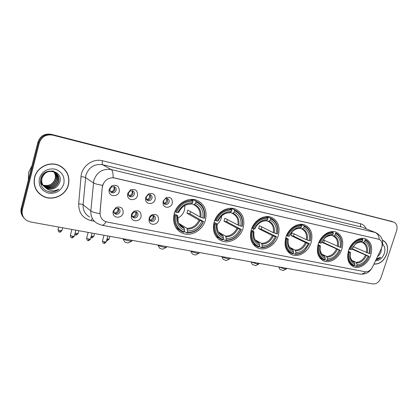 <?xml version="1.0" encoding="UTF-8"?>
<svg xmlns="http://www.w3.org/2000/svg" width="418" height="418" viewBox="0 0 418 418"><rect width="100%" height="100%" fill="white"/><g stroke="black" fill="none" stroke-linecap="round" stroke-linejoin="round"><path stroke-width="0.63" d="M318.234 244.128C316.207 252.232 317.993 257.817 323.589 260.884C330.016 263.883 339.233 257.875 341.861 249.144C343.983 240.914 342.117 235.261 336.265 232.178C329.943 229.43 320.82 235.397 318.234 244.128M214.147 222.052C212.187 230.778 214.502 236.99 221.101 240.695C229.095 244.655 240.355 238.135 243.088 228.191C245.178 219.251 242.717 212.934 235.721 209.23C227.883 205.677 216.817 212.14 214.147 222.052M251.26 229.921C249.269 238.438 251.396 244.431 257.645 247.905C265.059 251.49 275.546 245.147 278.247 235.647C280.347 226.953 278.106 220.871 271.517 217.397C264.239 214.152 253.904 220.443 251.26 229.921M285.875 237.262C283.864 245.57 285.813 251.354 291.722 254.614C298.619 257.89 308.432 251.714 311.096 242.618C313.213 234.158 311.164 228.296 304.957 225.03C298.18 222.047 288.488 228.176 285.875 237.262M348.555 250.56C346.517 258.46 348.147 263.857 353.445 266.757C359.459 269.516 368.143 263.669 370.735 255.267C372.861 247.257 371.158 241.797 365.635 238.887C359.72 236.342 351.104 242.153 348.555 250.56M174.259 213.588C172.331 222.522 174.849 228.97 181.809 232.93C190.456 237.33 202.61 230.626 205.379 220.187C207.438 211.006 204.747 204.439 197.312 200.478C188.847 196.559 176.95 203.205 174.259 213.588M141.075 216.723C139.905 221.843 132.093 222.282 131.32 217.219L131.419 214.763C131.931 213.076 132.971 211.842 134.533 211.069C139.189 210.045 141.368 211.926 141.075 216.723M132.119 214.298L132.062 215.766L133.525 217.694C135.547 218.321 137.005 217.579 137.893 215.474C138.217 213.927 137.747 212.793 136.467 212.067L133.979 212.098L132.119 214.298M158.479 220.26C157.34 225.166 149.994 225.798 149.059 221.017L149.121 218.358C149.654 216.634 150.72 215.395 152.324 214.648C156.776 213.765 158.83 215.636 158.479 220.26M149.701 217.882L149.665 219.466L151.065 221.226C153.014 221.817 154.425 221.08 155.297 219.022C155.627 217.491 155.167 216.367 153.918 215.662L151.614 215.667L149.701 217.882M123.117 213.076C121.92 218.436 113.581 218.64 113.022 213.258L113.158 211.053L116.147 207.391C121.021 206.194 123.347 208.091 123.117 213.076M113.983 210.604L113.905 211.921L115.436 214.053C117.531 214.716 119.031 213.969 119.94 211.816C120.264 210.259 119.773 209.104 118.472 208.357L115.77 208.42L113.983 210.604M137.512 195.567C136.336 200.771 128.42 201.095 127.615 195.917L127.715 193.403L130.536 189.845C135.411 188.57 137.736 190.477 137.512 195.567M128.446 193.069L128.389 194.569L129.972 196.606C131.999 197.202 133.441 196.455 134.303 194.365C134.638 192.74 134.121 191.559 132.757 190.817L130.129 190.948L128.446 193.069M155.177 199.475C154.033 204.449 146.603 204.987 145.626 200.112L145.678 197.374L148.625 193.774C153.286 192.682 155.47 194.579 155.177 199.475M146.29 197.019L146.258 198.654L147.768 200.504C149.722 201.063 151.123 200.321 151.969 198.278C152.304 196.669 151.807 195.504 150.475 194.783L148.045 194.877L146.29 197.019M172.305 203.263C171.181 208.033 164.19 208.744 163.083 204.146L163.098 201.225L166.139 197.604C170.596 196.653 172.655 198.54 172.305 203.263M163.59 200.854L163.579 202.594L165.016 204.282C166.902 204.815 168.266 204.078 169.097 202.072C169.436 200.483 168.95 199.334 167.655 198.634L165.403 198.691L163.59 200.854M119.282 191.538C118.075 196.998 109.594 197.056 109.03 191.543L109.166 189.302L111.831 185.811C116.936 184.322 119.423 186.229 119.282 191.538M110.033 188.988L109.95 190.326L111.611 192.583C113.706 193.215 115.196 192.463 116.079 190.331C116.408 188.69 115.875 187.483 114.48 186.721L111.622 186.909L110.033 188.988M136.122 211.926L136.639 214.622C135.866 216.561 134.523 217.344 132.611 216.963M153.49 215.505L153.986 218.165C153.254 220.02 151.985 220.803 150.166 220.511M118.21 208.248L118.754 210.97C117.928 213.002 116.507 213.776 114.49 213.29M132.381 190.676L133.055 193.602C132.307 195.514 130.986 196.298 129.089 195.964M150.02 194.631L150.658 197.51C149.952 199.339 148.698 200.128 146.901 199.872M167.127 198.472L167.728 201.298C167.059 203.049 165.873 203.838 164.159 203.655M114.187 186.606L114.893 189.573C114.104 191.575 112.703 192.353 110.702 191.919M102.452 187.065L102.755 185.378C104.887 179.709 108.816 177.237 114.542 177.948L379.189 239.342C382.298 241.123 382.972 244.295 381.216 248.872L372.579 266.93C370.667 270.446 368.211 272.066 365.217 271.784L107.008 222.005L104.693 221.211C101.422 219.351 99.886 216.451 100.08 212.506L102.285 186.956L103.141 183.925M34.542 177.42C33.017 185.608 35.765 191.841 42.777 196.12C52.381 201.581 66.023 195.41 68.447 184.787C70.099 176.239 67.094 169.833 59.429 165.565C50.029 160.81 36.883 166.944 34.542 177.42M38.879 193.252L41.581 195.206M373.932 264.108C379.638 264.385 383.928 261.015 386.802 253.992C388.625 247.2 387.24 242.597 382.642 240.178L382.386 240.084M106.02 221.754C104.604 224.22 103.241 225.38 101.935 225.229L97.525 223.593C92.806 220.866 90.581 216.649 90.842 210.944L93.81 180.372C96.939 172.049 102.718 168.444 111.136 169.551C112.63 170.57 113.273 173.282 113.059 177.681L379.199 239.347M393.897 222.167L52.699 135.124C46.043 134.11 41.554 136.759 39.245 143.066L22.394 209.664C21.48 214.35 23 218.008 26.956 220.636L30.524 221.958L372.981 283.947C376.519 284.12 379.189 282.025 380.991 277.662L396.567 230.924C397.717 226.572 396.828 223.651 393.897 222.167L51.984 134.721C45.348 133.713 40.875 136.346 38.571 142.632L21.799 208.984C21.02 212.459 21.793 215.505 24.108 218.123C21.793 215.505 21.02 212.459 21.799 208.984L38.571 142.632C40.875 136.346 45.348 133.713 51.984 134.721L392.497 221.655M379.288 239.383C378.927 235.867 377.543 233.563 375.129 232.471L111.136 169.551L102.682 164.739C94.499 163.642 88.898 167.111 85.883 175.152L83.093 204.736L90.842 210.944C92.347 212.041 95.367 212.94 99.897 213.635L102.285 186.956M64.032 168.982L61.582 166.766M392.445 221.634L51.273 134.319C44.658 133.311 40.201 135.939 37.907 142.198L21.203 208.31C20.435 211.769 21.203 214.805 23.507 217.412M61.488 166.918L58.588 165.199M68.28 184.751C69.91 176.291 66.937 169.954 59.356 165.727C50.055 161.019 37.04 167.09 34.725 177.457C33.215 185.566 35.932 191.737 42.876 195.969C52.381 201.366 65.877 195.263 68.28 184.751M31.956 165.763L28.528 172.535L28.356 180.001M54 171.939C55.589 174.113 56.043 176.5 55.364 179.092C53.316 184.202 49.481 186.24 43.853 185.216C49.037 186.172 52.71 184.275 54.878 179.526L55.087 178.873C55.756 176.359 55.333 174.024 53.833 171.871M53.29 171.077C56.231 173.298 57.292 176.26 56.472 179.959C53.917 185.796 49.523 187.63 43.284 185.467M43.122 185.383L42.657 185.106M42.505 185.012L42.077 184.709M41.936 184.604L40.598 183.319M53.311 171.082C56.038 173.324 57 176.208 56.19 179.74C53.703 185.498 49.366 187.358 43.185 185.32M43.002 185.231L42.547 184.975M42.396 184.881L41.957 184.589M41.816 184.484L40.614 183.403M52.313 170.889L53.321 171.291C57.047 173.386 58.468 176.568 57.59 180.837C55.014 186.715 50.588 188.56 44.313 186.371L43.712 186.026M43.561 185.932L43.122 185.623M42.981 185.519L40.478 182.452M52.793 170.967L53.044 171.082C56.764 173.177 58.186 176.354 57.308 180.618C54.737 186.485 50.317 188.33 44.052 186.141L43.603 185.89M43.446 185.796L43.002 185.498M42.861 185.393L40.515 182.776M44.972 187.264L46.419 188.204C50.594 189.997 54.303 189.26 57.553 185.994L59.758 182.415C63.876 170.476 43.681 166.181 40.839 178.507C39.778 186.067 43.033 190.603 50.615 192.102C53.797 192.155 56.582 191.136 58.98 189.046C53.859 191.82 49.188 191.23 44.972 187.264C42.27 184.908 41.251 181.945 41.904 178.381C44.245 172.352 48.42 170.267 54.439 172.132C58.18 174.238 59.612 177.436 58.724 181.725C56.132 187.635 51.68 189.495 45.374 187.295L44.183 186.548M44.042 186.444C41.847 184.699 40.708 182.358 40.619 179.421M57.553 185.994C54.256 189.197 50.463 189.866 46.179 188.001C42.458 185.77 40.943 182.488 41.638 178.162C43.974 172.138 48.148 170.058 54.157 171.923C57.898 174.024 59.325 177.216 58.442 181.501C55.85 187.405 51.409 189.26 45.107 187.065L44.062 186.423M43.916 186.318C42.061 184.934 40.912 183.027 40.462 180.602M53.19 171.051L53.885 171.798M53.107 171.035L53.723 171.73M39.376 178.47C38.331 185.984 41.413 190.885 48.634 193.173C56.164 193.931 61.232 190.801 63.839 183.789C64.973 176.433 61.974 171.532 54.842 169.076C47.229 168.161 42.072 171.291 39.376 178.47M56.524 174.254L56.785 177.431M36.742 190.655L39.02 193.137M58.98 189.046C55.897 191.596 52.36 192.479 48.368 191.695M373.99 263.988C379.628 264.249 383.87 260.91 386.713 253.972C388.515 247.247 387.141 242.691 382.595 240.303L382.423 240.24M377.522 256.6L379.236 254.98L377.621 256.386M375.824 259.792C377.548 259.667 379.163 258.841 380.657 257.305L376.508 258.711M379.236 254.98L380.892 252.352L381.498 248.219M375.505 260.816C379.45 260.701 382.381 258.246 384.304 253.444C385.459 249.452 384.9 246.39 382.627 244.253M380.657 257.305L376.069 259.635M128.592 242.827L127.328 242.863C125.74 242.513 124.857 242.153 124.695 241.776L122.944 238.798M122.793 238.657C123.927 239.545 126.022 240.308 129.073 240.935L131.68 241.118L132.078 240.658M177.525 218.295C180.994 216.581 183.319 213.823 184.51 210.019L184.965 205.457M190.582 211.675L189.887 213.849L203.294 221.441C199.882 228.829 194.485 232.512 187.102 232.486L187.53 230.997C194.077 230.971 198.89 227.695 201.967 221.164L199.046 220.119L186.94 213.211L187.823 210.134L199.971 216.932L202.897 217.966C203.775 210.938 201.309 206.09 195.504 203.414L195.938 201.91C202.516 204.883 205.28 210.327 204.224 218.248L204.501 218.206C205.63 210.296 202.991 204.689 196.58 201.392L195.833 201.105L195.938 201.91M178.899 223.384L186.945 228.348L187.53 230.997M175.497 215.589L174.614 215.296C173.601 222.961 176.088 228.447 182.086 231.739L183.695 232.371L184.166 231.906C177.446 229.153 174.557 223.714 175.497 215.589L176.892 215.881C176.109 223.071 178.674 227.914 184.594 230.417L184.014 227.758L180.691 225.694M174.254 213.614L177.577 215.589L176.892 215.881M191.026 199.386L192.29 200.05L192.719 199.49L195.833 201.105M195.232 200.697L192.719 199.49M176.009 227.779L179.108 229.843M187.102 232.486L186.632 232.951C194.37 232.998 200.018 229.148 203.571 221.394M186.632 232.951L184.291 231.467M174.614 215.296L173.935 214.889M204.224 218.248L202.897 217.966M201.967 221.164L203.294 221.441M184.594 230.417L184.166 231.906M195.504 203.414L193.774 204.757L191.705 203.655M174.923 211.649L176.438 212.313C179.986 204.7 185.508 201.011 193.006 201.246L192.902 200.436C185.038 200.159 179.254 204.021 175.55 212.02M192.902 200.436L190.901 199.396M193.006 201.246L192.573 202.751C185.932 202.615 181.015 205.902 177.828 212.61L176.438 212.313M190.937 204.13L192.573 202.751M177.828 212.61L178.611 212.407M186.94 213.211L189.887 213.849M163.255 249.034L162.137 249.06C160.575 248.715 159.697 248.349 159.504 247.973L157.826 245.037M157.774 244.99C159.012 245.878 161.076 246.62 163.971 247.221L166.286 247.378L166.641 246.97M217.125 224.435C219.131 222.721 220.532 220.584 221.315 218.018L221.765 215.819M227.444 219.56L226.734 221.765L241.123 229.404C237.811 236.531 232.706 240.104 225.814 240.125L226.242 238.694C232.356 238.626 236.907 235.444 239.89 229.148L237.001 228.129L223.98 221.174L224.858 218.206L237.92 225.056L240.81 226.07C241.745 219.309 239.524 214.664 234.148 212.135L234.576 210.688C240.674 213.493 243.161 218.708 242.048 226.331L242.262 226.279C243.448 218.583 241.024 213.19 234.984 210.108L234.446 209.904L234.576 210.688M218.572 232.11L225.558 236.113L226.242 238.694M215.27 223.964L214.408 223.677C213.321 231.17 215.625 236.452 221.315 239.53L222.59 240.026L223.081 239.582C216.858 236.98 214.256 231.776 215.27 223.964L216.566 224.236C215.714 231.144 218.024 235.783 223.51 238.15L222.831 235.564L220.364 234.143M214.079 222.287L217.026 223.912L216.566 224.236M229.769 208.316L230.663 208.754L231.081 208.279M232.91 209.099L234.446 209.904M216.012 236.4L218.086 237.628M225.814 240.125L225.323 240.564C232.549 240.569 237.889 236.828 241.343 229.351M225.323 240.564L223.165 239.3M214.408 223.677L213.812 223.348M242.048 226.331L240.81 226.07M239.89 229.148L241.123 229.404M223.51 238.15L223.081 239.582M234.148 212.135L232.324 213.394L230.438 212.448M214.784 220.223L216.2 220.809C219.638 213.478 224.858 209.899 231.849 210.066L231.724 209.282C224.388 209.073 218.922 212.819 215.333 220.521M231.724 209.282L229.754 208.316M231.849 210.066L231.42 211.518C225.224 211.435 220.579 214.622 217.496 221.085L216.2 220.809M229.717 212.819L231.42 211.518M217.496 221.085L218.112 220.892M223.98 221.174L226.734 221.765M195.896 254.875L194.898 254.896C193.367 254.552 192.494 254.191 192.275 253.815L190.671 250.946M190.702 250.952C192.034 251.835 194.072 252.561 196.815 253.13L198.879 253.277L199.198 252.911M252.467 230.992L254.139 228.918M261.893 226.953L261.172 229.168L276.549 236.766L273.1 242.132C269.798 245.7 266.057 247.404 261.877 247.242L262.3 245.862C268.027 245.763 272.337 242.67 275.232 236.588L272.379 235.59L258.596 228.615L259.468 225.746L273.288 232.627L276.146 233.62C277.129 227.11 275.122 222.653 270.127 220.255L270.556 218.86C275.749 221.2 278.08 225.699 277.552 232.366L277.74 232.183C278.294 225.417 275.974 220.772 270.78 218.238L270.404 218.097L270.556 218.86M255.419 240.047L261.537 243.344L262.3 245.862M252.279 231.755L251.432 231.478C250.293 238.788 252.415 243.887 257.807 246.766L258.82 247.158L259.327 246.735C253.548 244.269 251.197 239.274 252.279 231.755L253.486 232.011C252.571 238.657 254.661 243.109 259.75 245.356L258.993 242.837L257.169 241.85M251.15 230.308L253.747 231.661L253.94 231.875L253.486 232.011M266.428 216.848L266.705 216.576M268.168 217.026L267.175 216.566M253.094 244.185L256.265 245.915M277.552 232.366L277.463 233.803L277.74 232.183M267.118 216.566L270.404 218.097M261.877 247.242L261.37 247.66C265.738 247.848 269.652 246.077 273.111 242.346L276.549 236.766M261.37 247.66L259.379 246.568M251.432 231.478L250.915 231.206M277.296 233.866L276.146 233.62M275.232 236.588L276.387 236.828M259.75 245.356L259.327 246.735M270.127 220.255L268.231 221.435L266.506 220.615M256.662 241.447L258.606 242.675C253.266 239.451 253.804 236.661 253.94 231.875L253.935 231.875C253.193 237.664 255.027 241.567 259.432 243.584M251.871 228.191L253.198 228.714C256.537 221.644 261.475 218.165 268.016 218.28L267.865 217.517C261.004 217.365 255.832 221.007 252.352 228.437M267.865 217.517L265.952 216.623M268.016 218.28L267.588 219.68C262.979 219.507 259.082 221.665 255.894 226.154L254.405 228.975L253.198 228.714M265.832 220.913L267.588 219.68M254.405 228.975L254.881 228.787M258.596 228.615L261.172 229.168M226.687 260.383L225.798 260.398L223.181 259.322L221.66 256.558M221.754 256.574C223.165 257.451 225.171 258.162 227.779 258.705L229.623 258.836L229.91 258.517M286.325 235.971L286.534 235.647M294.157 233.897L293.431 236.102L309.451 243.699L304.811 250.277C301.921 252.833 298.839 254.034 295.557 253.883L295.975 252.556C301.347 252.425 305.438 249.421 308.254 243.542L305.438 242.565L291.012 235.58L291.874 232.81L306.337 239.702L309.158 240.674C310.182 234.393 308.369 230.114 303.719 227.836L304.142 226.488C308.312 228.296 310.485 231.88 310.652 237.252L310.799 236.975C310.637 231.488 308.442 227.773 304.22 225.84L304.142 226.488M289.742 247.336L295.139 250.105L295.975 252.556M286.8 239.023L285.969 238.751C284.783 245.883 286.738 250.805 291.848 253.507L292.652 253.815L293.175 253.412C287.793 251.072 285.666 246.27 286.8 239.023L287.924 239.258L287.647 241.191C287.459 246.693 289.439 250.319 293.593 252.08L292.762 249.624L291.43 248.94M285.729 237.753L288.018 238.887L288.263 239.112L287.924 239.258M301.206 224.492L300.808 224.304M287.589 251.302L290.662 252.885M310.652 237.252L310.349 240.836L310.799 236.975M300.756 224.304L303.975 225.746M295.557 253.883L295.035 254.285C298.468 254.457 301.697 253.203 304.722 250.528L309.451 243.699M295.035 254.285L293.201 253.329M285.969 238.751L285.525 238.532M310.234 240.904L309.158 240.674M308.254 243.542L309.33 243.767M293.593 252.08L293.175 253.412M303.719 227.836L301.759 228.949L300.187 228.228M286.466 235.616L287.709 236.092C290.949 229.263 295.636 225.877 301.765 225.95L301.597 225.203C295.165 225.103 290.259 228.641 286.879 235.82M301.597 225.203L299.753 224.377M301.765 225.95L301.341 227.298C297.977 227.12 294.868 228.484 292.025 231.389L288.838 236.332L287.709 236.092M299.549 228.463L301.341 227.298M288.838 236.332L289.188 236.149M291.012 235.58L293.431 236.102M255.779 265.587L252.373 264.526L250.925 261.856M251.082 261.882L257.023 263.972L258.935 263.805M324.436 240.423L323.704 242.607L340.184 250.262C338.961 253.156 337.201 255.529 334.891 257.378C332.373 259.322 329.765 260.231 327.075 260.106L327.487 258.815C332.545 258.664 336.438 255.743 339.17 250.053L321.656 242.221M321.797 254.071L326.594 256.427L327.487 258.815M319.075 245.821L318.265 245.554C317.032 252.509 318.835 257.263 323.673 259.803L324.311 260.048L324.843 259.667C319.822 257.431 317.899 252.817 319.075 245.821L320.131 246.04L319.78 249.567C320.042 254.045 321.87 256.976 325.256 258.376L324.859 256.699L323.412 255.508M318.061 244.697L320.073 245.653L320.131 246.04M319.78 257.854L322.753 259.343M341.475 242.503L341.151 247.425L341.579 242.163C341.093 237.586 339.076 234.519 335.529 232.957L335.565 233.625C339.029 235.099 340.999 238.056 341.475 242.503L341.579 242.163M327.075 260.106L326.542 260.487C329.358 260.633 332.091 259.683 334.729 257.65C337.148 255.711 338.988 253.224 340.257 250.189M326.542 260.487L324.854 259.641M318.265 245.554L317.884 245.371M341.078 247.493L340.064 247.278C341.125 241.212 339.484 237.095 335.147 234.926L335.565 233.625M339.17 250.053L340.184 250.262M325.256 258.376L324.843 259.667M335.147 234.926L333.141 235.982L331.699 235.344M323.166 239.838L340.064 247.278M318.809 242.555L319.979 242.989C323.124 236.379 327.576 233.092 333.339 233.119L333.156 232.398C327.116 232.34 322.45 235.783 319.164 242.722M333.156 232.398L331.385 231.629M333.339 233.119L332.921 234.425C330.22 234.273 327.628 235.266 325.141 237.408L321.029 243.213L319.979 242.989M331.093 235.533L332.921 234.425M321.682 242.174L323.704 242.607M283.31 270.503L279.992 269.448L278.607 266.867M278.832 266.903L284.684 268.952L286.408 268.805M352.656 247.44L352.181 248.726L369.136 256.359C367.793 259.489 365.86 261.966 363.331 263.8C361.131 265.331 358.9 266.041 356.643 265.937L357.05 264.693C361.81 264.516 365.525 261.673 368.185 256.161L351.585 248.966M351.815 260.325L356.105 262.363L357.05 264.693M349.323 252.19L348.528 251.929C347.259 258.711 348.92 263.303 353.503 265.702L354.004 265.89L354.548 265.524C349.85 263.392 348.11 258.951 349.323 252.19L350.31 252.394L349.991 256.955C350.462 260.68 352.113 263.121 354.955 264.275L354.527 262.645L353.346 261.626M348.366 251.181L350.31 252.394M370.353 247.78L370.055 253.601L370.421 247.404C369.778 243.522 367.934 240.93 364.898 239.639L365.024 240.319C367.955 241.552 369.731 244.039 370.353 247.78L370.421 247.404M356.643 265.937L356.099 266.303C358.466 266.423 360.802 265.681 363.111 264.077C365.76 262.159 367.783 259.557 369.172 256.276M356.099 266.303L354.521 265.545M348.528 251.929L348.199 251.777M370.019 253.679L369.068 253.475C370.149 247.608 368.666 243.642 364.611 241.578L365.024 240.319M368.185 256.161L369.136 256.359M354.955 264.275L354.548 265.524M364.611 241.578L362.573 242.576L361.246 242.006M353.001 246.61L369.068 253.475M349.114 249.05L350.211 249.447C353.273 243.051 357.51 239.854 362.939 239.843L362.74 239.138C357.056 239.117 352.609 242.471 349.417 249.191M362.74 239.138L361.053 238.422M362.939 239.843L362.526 241.102C360.285 240.982 358.08 241.745 355.911 243.396L351.198 249.661L350.211 249.447M360.677 242.158L362.526 241.102M351.198 249.661L355.911 243.396M351.747 248.637L352.181 248.726M110.645 191.857C112.411 191.569 113.576 190.561 114.151 188.821L114.104 186.58M128.958 195.807C130.594 195.467 131.675 194.474 132.213 192.834L132.182 190.629M146.702 199.632C148.218 199.24 149.221 198.273 149.722 196.732L149.712 194.574M163.913 203.331C165.309 202.902 166.239 201.962 166.709 200.509L166.725 198.425M114.401 213.138C116.204 212.877 117.401 211.863 117.996 210.097L118.033 208.19M132.443 216.723C134.115 216.404 135.233 215.411 135.787 213.739L135.834 211.853M149.952 220.192C151.494 219.816 152.523 218.844 153.045 217.276L153.108 215.432M360.598 223.761C360.191 225.37 360.499 226.462 361.518 227.047L102.682 164.739C102.081 164.164 102.018 162.837 102.499 160.768L360.598 223.761C363.169 224.445 365.029 226.138 366.184 228.839M362.448 227.35L375.855 232.69L362.479 227.366M102.614 185.305C98 184.62 94.917 183.8 93.371 182.854L85.46 177.551C84.64 177.127 83.156 176.851 81.008 176.715C81.609 166.296 92.817 158.077 102.499 160.768M365.536 271.836C363.796 273.612 361.941 274.349 359.976 274.056L101.935 225.229M94.39 221.263L91.192 220.652C82.795 218.4 78.631 212.804 78.688 203.853L81.008 176.715M393.526 222.052L390.637 220.997M52.699 135.124L51.273 134.319M39.245 143.066L37.907 142.198M22.394 209.664L21.203 208.31M78.688 203.853C80.815 203.953 82.289 204.25 83.093 204.736C82.858 210.259 85.037 214.356 89.63 217.02M91.892 218.907L91.192 220.652M186.945 228.348C192.39 228.254 196.423 225.511 199.046 220.119M179.479 224.299L184.014 227.758M200.917 217.313C201.617 211.184 199.449 206.931 194.412 204.548M187.311 229.132C193.027 229.054 197.249 226.18 199.987 220.505M177.629 215.792C177.002 222.047 179.254 226.295 184.375 228.541M199.971 216.932C200.614 211.247 198.639 207.224 194.041 204.867L193.837 204.783M191.481 203.89C185.691 203.843 181.386 206.722 178.559 212.527M225.558 236.113C230.642 235.987 234.456 233.328 237.001 228.129M219.586 233.416L222.831 235.564M238.871 225.433C239.624 219.534 237.67 215.463 233.004 213.206M225.966 236.881C231.306 236.771 235.297 233.981 237.952 228.505M217.151 224.121C216.461 230.13 218.489 234.2 223.233 236.332M237.92 225.056C238.615 219.518 236.792 215.646 232.455 213.446L232.455 213.446M230.281 212.595C224.879 212.59 220.809 215.385 218.076 220.981M261.537 243.344C266.297 243.198 269.913 240.611 272.379 235.59M257.457 242.053L258.993 242.837M274.25 232.998C275.049 227.319 273.283 223.411 268.952 221.274M261.976 244.096C266.977 243.96 270.765 241.249 273.335 235.966M273.288 232.627C274.03 227.235 272.353 223.51 268.257 221.451M266.412 220.704C262.342 220.615 258.914 222.543 256.119 226.488L254.855 228.85M255.968 226.258L254.661 228.641M295.139 250.105C299.612 249.933 303.045 247.419 305.438 242.565M287.955 239.248L287.788 241.014M291.08 248.694L292.762 249.624M307.298 240.068C308.134 234.592 306.54 230.835 302.512 228.803M295.61 250.837C300.302 250.675 303.902 248.041 306.394 242.931M288.263 239.112L288.044 240.679C287.871 245.518 289.596 248.747 293.232 250.361M306.337 239.702C307.115 234.488 305.589 230.903 301.759 228.949M300.134 228.27C297.172 228.165 294.439 229.383 291.947 231.933L289.167 236.191M326.594 256.427C330.805 256.239 334.071 253.794 336.396 249.091M319.817 248.203L319.875 249.358M323.151 255.341L324.368 255.983M338.246 246.688C339.118 241.395 337.671 237.785 333.914 235.851M327.09 257.148C331.505 256.965 334.928 254.405 337.352 249.457M320.366 245.878L320.084 248.872C320.308 252.806 321.902 255.419 324.859 256.699M337.284 246.327C338.094 241.29 336.715 237.842 333.141 235.982M331.688 235.35C329.316 235.261 327.043 236.149 324.87 238.025L321.264 243.057M356.105 262.363C360.076 262.159 363.19 259.777 365.447 255.22M349.934 256.056L350.049 256.736M353.132 261.496L354.015 261.945M367.286 252.9C368.18 247.785 366.873 244.3 363.362 242.456M356.622 263.068C360.786 262.87 364.047 260.372 366.403 255.581M350.456 252.221L350.2 256.145C350.608 259.416 352.05 261.584 354.527 262.645M366.325 252.545C367.161 247.67 365.912 244.352 362.573 242.576M361.272 241.991C359.308 241.912 357.38 242.602 355.483 244.044C355.906 243.161 360.99 241.656 360.781 242.163M59.481 231.99L60.49 230.621C58.729 230.229 57.919 229.869 58.065 229.534L58.713 227.058M61.937 230.485L60.49 230.621M75.674 234.859L76.713 233.516L75.104 233.082M78.088 233.38L76.713 233.516M91.438 237.649L92.514 236.332L91.296 236.034M93.82 236.207L92.514 236.332M106.799 240.371L107.901 239.08L107.06 238.887M109.145 238.955L107.901 239.08M71.818 237.628L72.873 236.259C71.081 235.862 70.255 235.486 70.396 235.141L71.906 229.445M74.299 236.107L72.873 236.259M88.062 240.46L89.154 239.117C87.372 238.72 86.552 238.349 86.678 237.999L88.177 232.392M90.502 238.971L89.154 239.117M103.873 243.213L104.996 241.897C103.236 241.505 102.41 241.129 102.52 240.784L104.019 235.261M106.282 241.756L104.996 241.897M322.586 260.383L323.589 260.884M218.896 239.389L221.101 240.695M255.973 246.975L257.645 247.905M290.442 253.94L291.722 254.614M352.661 266.376L353.445 266.757M178.857 231.039L181.809 232.93M132.062 215.766L131.32 217.219M149.665 219.466L149.059 221.017M113.905 211.921L113.022 213.258M128.389 194.569L127.615 195.917M146.258 198.654L145.626 200.112M163.579 202.594L163.083 204.146M109.95 190.326L109.03 191.543M132.84 217.219L133.525 217.694M150.459 220.824L151.065 221.226M114.652 213.478L115.436 214.053M129.355 196.22L129.972 196.606M147.23 200.18L147.768 200.504M164.551 204.01L165.016 204.282M110.895 192.113L111.611 192.583M111.622 186.909L111.831 185.811M165.403 198.691L166.139 197.604M148.045 194.877L148.625 193.774M130.129 190.948L130.536 189.845M115.77 208.42L116.147 207.391M151.614 215.667L152.324 214.648M133.979 212.098L134.533 211.069M42.223 195.603L42.777 196.12M381.88 247.069L382.104 246.468C383.823 240.522 381.738 235.93 375.855 232.69M371.529 268.675C369.031 272.745 365.18 274.537 359.976 274.056M58.624 165.214L59.356 165.727M44.052 186.141L44.313 186.371M45.107 187.065L45.374 187.295M53.044 171.082L53.321 171.291M54.157 171.923L54.439 172.132M128.404 242.931L131.68 241.118M132.161 240.355L131.973 241.029M181.307 226.232L183.256 227.444C179.991 225.286 178.319 223.452 178.235 221.937L177.676 215.782M191.183 199.381L192.311 199.971M193.461 199.778L196.58 201.392M178.596 212.522C181.59 206.738 185.733 203.942 191.026 204.141M163.088 249.123L166.286 247.378M166.745 246.615L166.547 247.299M220.767 234.467L222.282 235.339C220.218 234.117 219.032 233.119 218.724 232.34C218.698 232.382 216.545 229.67 217.172 224.116M231.624 208.472L234.984 210.108M218.086 220.981C221.017 215.369 224.926 212.652 229.811 212.825M195.749 254.949L198.879 253.277M199.313 252.514L199.114 253.203M267.222 216.587L270.78 218.238M265.932 220.918C262.358 220.694 259.087 222.548 256.119 226.488L255.894 226.154M226.561 260.451L229.623 258.836M230.041 258.073L229.837 258.768M291.618 249.065L292.506 249.52C289.334 247.994 287.85 245.047 288.044 240.679L287.647 241.191M300.788 224.304L304.22 225.84M299.649 228.474C297.125 228.27 294.559 229.419 291.947 231.933L292.025 231.389M255.67 265.639L258.679 264.087M259.082 263.33L258.867 264.024M323.516 255.576L321.813 254.087C320.501 251.824 319.922 250.089 320.084 248.872L319.78 249.567M334.891 257.378L334.729 257.65M331.197 235.538C331.437 234.906 325.455 236.75 324.87 238.025L325.141 237.408M283.216 270.556L286.178 269.056M286.565 268.304L286.346 268.999M353.388 261.652L352.228 260.78C351.794 260.842 349.887 256.793 350.2 256.145L349.991 256.955M349.923 263.967L352.776 265.352M363.331 263.8L363.111 264.077M58.018 229.717C58.52 232.769 59.116 231.52 59.607 232.058C59.575 232.612 60.333 232.152 61.885 230.663L62.648 227.773M74.759 234.378L75.804 234.926C75.768 235.475 76.515 235.015 78.041 233.557L78.803 230.694M90.91 237.466L91.579 237.722C91.537 238.26 92.268 237.811 93.773 236.369L94.536 233.542M106.658 240.366L106.945 240.439C106.898 240.972 107.619 240.528 109.103 239.112L109.866 236.316M70.349 235.329C70.851 238.422 71.436 237.147 71.959 237.701C71.927 238.26 72.69 237.79 74.247 236.295L75.877 230.166M86.63 238.176C87.106 241.233 87.686 239.984 88.208 240.533C88.172 241.081 88.924 240.622 90.455 239.148L92.085 233.098M102.473 240.951C102.927 243.971 103.502 242.743 104.025 243.286C103.988 243.83 104.725 243.375 106.235 241.928L107.86 235.956"/></g></svg>
